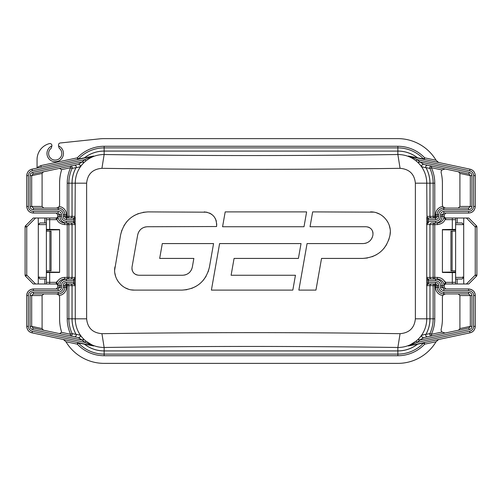 <?xml version="1.0" encoding="UTF-8"?>
<svg xmlns="http://www.w3.org/2000/svg" width="502" height="502" viewBox="0 0 502 502"><rect width="100%" height="100%" fill="white"/><g stroke="black" fill="none" stroke-linecap="round" stroke-linejoin="round"><path stroke-width="0.75" d="M444.232 216.808L444.232 214.699L445.889 213.049M455.615 229.979L442.413 229.809M442.413 272.191L455.615 272.021M468.498 218L455.621 218L455.615 284L445.77 284L452.315 284L452.315 282.35L445.657 282.35L444.565 281.095C445.481 282.193 445.299 283.26 444.032 284.314L444.006 285.651C443.73 281.735 441.528 279.539 437.399 279.049L435.579 279.049C439.953 279.771 442.155 281.973 442.18 285.651L442.18 287.301L443.837 288.951L445.889 288.951L444.232 287.301L444.232 285.192M46.385 229.376L59.587 229.546L59.587 272.454L49.685 272.454L49.685 282.35L46.385 282.35L46.385 284L56.23 284L49.685 284L49.685 282.35L56.343 282.35L57.435 281.095L57.492 281.459C58.991 278.936 61.357 277.581 64.601 277.399L67.23 277.399L67.23 279.049L73.392 279.049L73.901 280.7L66.421 280.7C63.139 281.239 61.489 282.89 61.47 285.651L61.47 287.301C61.332 289.259 60.227 290.357 58.163 290.602L58.163 288.951L56.111 288.951L57.768 287.301L57.768 285.192M59.587 272.191L46.385 272.021M46.385 229.979L59.587 229.809M57.768 216.808L57.768 214.699L56.111 213.049M43.423 171.803L42.086 173.428L42.086 206.447L43.762 208.098M458.238 293.902L459.914 295.552L459.914 328.572L458.577 330.197M458.577 171.803L459.914 173.428L459.914 206.447L458.238 208.098M43.762 293.902L42.086 295.552L42.086 328.572L43.423 330.197M73.612 283.423A1.65 1.073 -175.7 0 1 75.256 284.496L75.256 282.35L73.901 282.35L73.392 284L66.477 284A1.65 1.65 0 0 0 64.827 285.651L64.827 287.301A6.601 6.601 0 0 1 58.226 293.902L33.408 293.902L33.408 292.252C31.319 292.478 30.202 293.582 30.057 295.552L30.057 326.363C30.239 328.17 31.13 329.256 32.718 329.613L82.422 340.174L83.596 339.026L82.617 337.997C77.791 332.5 75.338 326.105 75.256 318.82L75.256 284.496L75.036 285.651L66.477 285.651L66.477 287.301A8.252 8.252 0 0 1 59.117 295.502L58.226 294.53L56.287 293.902M33.408 293.902L31.682 295.552L30.057 295.552M42.086 295.552L31.682 295.552L31.682 326.363L30.057 326.363M42.086 328.572L31.682 326.363L33.063 327.994L32.718 329.613M59.117 295.502A3.301 3.301 0 0 1 59.587 297.203L59.587 318.82A44.552 44.552 0 0 0 61.439 331.533A1.65 1.65 0 0 1 61.476 332.349L59.518 333.617L77.371 337.413M33.063 327.994L78.293 337.614A1.65 1.638 102 0 0 78.299 337.614A1.65 1.638 102 0 0 80 335.079L82.617 337.997M61.476 332.349L70.631 334.294L70.286 335.907A1.65 1.613 102 0 0 72.106 333.617L80 335.079M441.973 332.042L431.369 334.294L431.714 335.907L445.111 333.058L441.973 332.042A3.301 3.301 0 0 1 441.214 329.074A44.552 44.552 0 0 0 442.413 318.82L442.413 297.203A3.301 3.301 0 0 1 442.883 295.502L443.774 294.53L445.713 293.902M427.365 336.836L431.714 335.907A1.65 1.613 78 0 1 429.894 333.617L431.369 334.294A36.91 36.91 0 0 0 434.77 318.82L434.77 284A1.65 1.625 -90 0 0 433.144 285.651L435.523 285.651L435.523 287.301A8.252 8.252 0 0 0 442.883 295.502M444.565 281.095L444.508 281.459C443.009 278.936 440.643 277.581 437.399 277.399L434.77 277.399L434.77 279.049L428.608 279.049L428.099 282.35L426.744 282.35L426.964 285.651A1.65 1.644 -90 0 1 428.608 284L435.523 284L435.523 282.35L428.099 282.35L428.608 284L431.588 284A1.65 1.625 -90 0 0 429.982 285.651L433.144 285.651L433.144 318.82L434.77 318.82M65.931 341.73L77.289 344.146L77.634 342.533L63.377 339.503L65.931 341.73A44.552 44.552 0 0 0 104.14 363.373L397.86 363.373A44.552 44.552 0 0 0 436.069 341.73L438.622 339.503L418.248 343.832A1.65 1.531 78 0 0 417.595 344.165L408.371 345.96A1.65 1.45 78 0 1 408.622 345.878L417.168 342.377A30.459 30.459 0 0 0 419.321 340.438L419.578 340.174L418.404 339.026L418.16 339.27L419.321 340.438M408.371 345.96L416.127 341.103A28.815 28.815 0 0 0 418.16 339.27C412.487 344.679 405.716 347.422 397.86 347.478L400.069 333.673L381.551 333.428C288.204 332.299 194.996 332.38 101.931 333.673L104.14 347.478C196.489 346.179 288.957 346.11 381.551 347.265L397.86 347.478L397.86 350.904A32.084 32.084 0 0 0 417.538 344.159A1.65 1.619 78 0 1 418.204 343.839L469.966 332.839C473.26 331.922 475.024 329.758 475.268 326.35L475.268 295.552C474.854 291.524 472.633 289.328 468.592 288.951C473.009 289.679 475.231 291.882 475.243 295.552M424.629 337.413L427.717 336.76A1.65 1.638 78 0 1 425.934 334.351A32.084 32.084 0 0 0 429.944 318.82L433.144 318.82A35.284 35.284 0 0 1 429.894 333.617L422 335.079L419.383 337.997C424.209 332.5 426.662 326.105 426.744 318.82L426.744 284.496A1.65 1.073 -4.3 0 1 428.388 283.423M468.937 327.994L423.707 337.614L419.578 340.174L469.282 329.613L468.937 327.994L470.318 326.363L471.943 326.363C471.761 328.17 470.87 329.256 469.282 329.613M435.523 282.35A3.301 3.301 0 0 1 438.823 285.651L435.523 285.651L435.523 284A1.65 1.65 0 0 1 437.173 285.651L437.173 287.301A6.601 6.601 0 0 0 443.774 293.902L468.592 293.902L470.318 295.552L471.943 295.552L471.943 326.363M468.592 293.902L468.592 292.252C470.681 292.478 471.798 293.582 471.943 295.552M455.615 272.624L442.413 272.454L442.413 229.546L455.615 229.376M444.239 217.096L444.207 216.688C443.963 217.015 444.496 217.454 445.814 218L445.77 218A1.65 1.65 90 0 1 444.119 216.349L444.032 217.686L445.657 219.65L452.315 219.65L452.315 218L445.77 218L445.657 219.65M445.167 219.148C444.207 222.204 441.616 224.017 437.399 224.601L434.77 224.601L434.77 222.951A1.65 1.625 -90 0 0 433.144 224.601L434.77 224.601L434.77 277.399L433.144 277.399L433.144 224.601L429.982 224.601A1.65 1.625 -90 0 1 431.607 222.951L434.77 222.951M426.964 216.349L426.744 183.18L429.982 183.18L429.982 216.349L426.964 216.349A1.65 1.644 90 0 0 428.608 218L435.523 218L435.523 216.349L434.77 216.349L434.77 218A1.65 1.625 90 0 1 433.144 216.349L429.982 216.349A1.65 1.625 90 0 0 431.607 218L428.608 218L428.099 219.65L435.523 219.65A3.301 3.301 0 0 0 438.823 216.349L438.823 214.699A4.951 4.951 0 0 1 443.774 209.748L468.592 209.748C470.594 209.598 471.711 208.499 471.943 206.447L471.943 175.637C471.824 173.912 470.932 172.832 469.282 172.387L419.578 161.826L418.404 162.974L418.16 162.73A28.815 28.815 0 0 0 416.127 160.897L417.168 159.623L469.621 170.774C472.018 171.345 473.355 172.97 473.618 175.65L473.618 206.447C473.217 209.579 471.541 211.229 468.592 211.398L443.837 211.398C441.741 211.656 440.643 212.754 440.53 214.699L440.53 216.349L442.18 216.349C441.641 220.541 439.438 222.744 435.579 222.951L437.399 222.951C441.427 222.555 443.63 220.353 444.006 216.349L444.032 217.686M440.53 216.349C440.128 219.493 438.478 221.144 435.579 221.3L435.579 222.951L431.607 222.951A1.65 1.644 -90 0 0 429.944 224.601L429.944 277.399L429.944 224.601L426.964 224.601L426.744 217.504A1.65 1.073 4.3 0 0 428.388 218.577M455.615 277.399L463.697 277.399L463.754 284L455.621 284L455.615 282.35L455.615 279.049L461.978 279.049L463.697 277.399L463.697 224.601L461.978 222.951L455.615 222.951L455.621 218L452.315 218M434.77 279.049A1.65 1.625 90 0 1 433.144 277.399L429.982 277.399A1.65 1.625 90 0 0 431.607 279.049A1.65 1.644 90 0 1 429.944 277.399L426.964 277.399L426.744 278.554L426.744 223.446A1.65 1.073 -4.3 0 1 428.388 222.373L428.608 222.951A1.65 1.644 -90 0 0 426.964 224.601M426.964 277.399A1.65 1.644 90 0 0 428.608 279.049L435.579 279.049L435.579 280.7C438.861 281.239 440.511 282.89 440.53 285.651L440.53 287.301C440.668 289.259 441.773 290.357 443.837 290.602L443.837 288.951L468.592 288.951L468.592 290.602C471.93 291.147 473.606 292.798 473.618 295.552L473.618 326.35C473.336 329.061 471.999 330.68 469.621 331.226L417.168 342.377L416.127 341.103M463.754 218L463.697 224.601L455.615 224.601M463.754 284L468.498 284M466.383 218L475.25 226.929L476.423 225.768A1.65 1.65 0 0 1 476.9 226.929L476.9 275.071A1.65 1.65 0 0 1 476.423 276.232L468.711 284L476.423 276.232L475.25 275.071L476.9 275.071M476.423 225.768L468.711 218L476.423 225.768A1.65 1.65 0 0 1 476.9 226.929L475.25 226.929L475.25 275.071L466.383 284M451.235 231.196L455.615 231.152M455.615 270.848L451.235 270.804M445.713 208.098L443.774 207.47L442.883 206.498A3.301 3.301 0 0 1 442.413 204.797L442.413 183.18A44.552 44.552 0 0 0 441.214 172.926A3.301 3.301 0 0 1 441.973 169.958L445.111 168.942L431.714 166.093L431.369 167.706L441.973 169.958M445.657 282.35L445.77 284A1.65 1.65 -90 0 0 444.119 285.651L444.232 285.029M444.032 284.314L444.119 285.651M444.239 284.904L444.207 285.312C443.919 285.029 444.452 284.596 445.814 284A1.65 1.65 -90 0 0 444.163 285.651M426.744 282.35L426.744 278.554A1.65 1.073 4.3 0 0 428.388 279.627M400.069 333.673C409.343 332.895 414.445 327.944 415.374 318.82L415.374 183.18C414.445 174.056 409.343 169.105 400.069 168.327L381.551 168.572C288.204 169.701 194.996 169.62 101.931 168.327C92.657 169.105 87.555 174.056 86.626 183.18L86.626 318.82C87.555 327.944 92.657 332.895 101.931 333.673M418.404 162.974L422 166.921L429.894 168.383L431.369 167.706A36.91 36.91 0 0 1 434.77 183.18L434.77 216.349L433.144 216.349L433.144 183.18L429.982 183.18A32.122 32.122 0 0 0 425.972 167.649A1.65 1.606 -78 0 1 427.742 165.246L431.714 166.093A1.65 1.613 -78 0 0 429.894 168.383A35.284 35.284 0 0 1 433.144 183.18L434.77 183.18M471.943 175.637L470.318 175.637L468.937 174.006L423.707 164.386L419.321 161.562L418.16 162.73C412.487 157.321 405.716 154.578 397.86 154.522L400.069 168.327M415.374 183.18L426.744 183.18C426.662 175.901 424.209 169.513 419.39 164.016M416.127 160.897C408.295 155.168 408.528 156.605 408.371 156.04L417.595 157.835A1.65 1.531 -78 0 0 418.248 158.168L438.622 162.497L436.069 160.27A44.552 44.552 0 0 0 397.86 138.627L104.14 138.627A44.552 44.552 0 0 0 99.496 138.872L60.29 142.976A1.983 1.983 0 0 0 58.514 144.946L58.514 145.919A8.252 8.252 0 0 1 61.727 158.544A8.252 8.252 0 0 1 48.7 158.544A8.252 8.252 0 0 1 51.913 145.919L51.913 145.524A1.983 1.983 0 0 0 49.441 143.603A16.503 16.503 0 0 0 37.06 159.58L37.06 167.505L40.888 165.591L77.289 157.854L77.634 159.467L83.796 158.161A1.65 1.619 -102 0 0 84.461 157.841L78.469 158.971A1.65 1.575 -102 0 1 77.634 159.467M206.981 212.189L147.914 211.894L143.101 212.315M138.42 213.57L134.034 215.622M126.667 221.809L123.906 225.762M121.867 230.136L120.618 234.798L114.663 269.994M204.289 211.894C212.892 212.992 216.989 217.868 216.575 226.534L216.751 223.829M216.343 221.144L215.358 218.608M211.882 214.467L209.554 213.055M138.132 233.254L138.866 231.692M139.857 230.274L140.911 229.201M141.1 229.031L142.493 228.065M144.055 227.337L145.718 226.891M216.575 226.534L147.437 226.741C142.217 227.117 138.966 229.841 137.686 234.923L132.007 267.12C131.781 271.946 134.059 274.657 138.834 275.259L182.584 275.259C187.811 274.883 191.055 272.153 192.335 267.077L193.86 258.423L159.68 258.423L162.297 243.577L213.57 243.577L209.403 267.202C205.833 281.421 196.728 289.058 182.107 290.106L186.913 289.685M137.128 275.046L135.559 274.437M134.072 273.364L133.099 272.222M132.271 270.559L131.926 268.865M191.889 268.739L191.162 270.308M190.17 271.72L189.147 272.774M188.934 272.95L187.535 273.935M185.966 274.663L184.297 275.109M191.582 288.437L195.962 286.391M203.341 280.204L206.115 276.244M208.154 271.858L209.403 267.202L213.57 243.577M114.864 273.126L115.611 276.357M117.161 279.934L117.669 280.794M121.107 284.929L122.657 286.203M125.374 287.897L128.286 289.121M131.336 289.861L134.461 290.106C122.595 290.495 112.523 278.503 114.964 266.869M234.076 258.423L231.108 275.259L295.446 275.259L292.829 290.106L211.398 290.106L219.6 243.577L301.037 243.577L298.414 258.423L234.076 258.423L231.108 275.259M373.613 212.139L312.652 211.894L310.035 226.741L366.115 226.741C370.89 227.343 373.168 230.054 372.942 234.88L372.848 235.394C371.568 240.477 368.317 243.206 363.103 243.577L307.067 243.577L298.859 290.106L315.953 290.106L321.537 258.423L362.62 258.423L367.439 258.003M372.402 237.063L371.668 238.632M370.677 240.044L369.616 241.129M369.447 241.274L368.041 242.253M366.479 242.981L364.816 243.426M367.822 226.954L369.39 227.563M370.878 228.636L371.844 229.778M372.679 231.441L373.024 233.135M370.489 211.894C382.355 211.505 392.426 223.497 389.985 235.131L390.286 232.006M390.085 228.874L389.332 225.611M387.77 222.035L387.28 221.206M383.792 217.027L382.298 215.797M379.575 214.103L376.663 212.879M372.12 256.748L376.506 254.696M383.867 248.509L386.628 244.556M388.667 240.182L389.922 235.52C386.364 249.726 377.266 257.363 362.62 258.423M32.718 172.387L33.063 174.006L78.293 164.386A1.65 1.638 -102 0 1 80 166.921L72.106 168.383A35.284 35.284 0 0 0 68.856 183.18L67.23 183.18L67.23 216.349L68.856 216.349L68.856 183.18L72.018 183.18L72.018 216.349L75.036 216.349A1.65 1.644 90 0 1 73.392 218L66.477 218A1.65 1.65 0 0 1 64.827 216.349L67.23 216.349L67.23 218A1.65 1.625 90 0 0 68.856 216.349L72.018 216.349A1.65 1.625 90 0 1 70.393 218L73.392 218L73.901 219.65L66.477 219.65A3.301 3.301 0 0 1 63.177 216.349L63.177 214.699A4.951 4.951 0 0 0 58.226 209.748L33.408 209.748C31.406 209.598 30.289 208.499 30.057 206.447L30.057 175.637C30.176 173.912 31.068 172.832 32.718 172.387L82.422 161.826L83.596 162.974L83.84 162.73C89.513 157.321 96.284 154.578 104.14 154.522L101.931 168.327M104.14 154.522C196.489 155.821 288.957 155.89 381.551 154.735L397.86 154.522L397.86 151.096L104.14 151.096L104.14 154.522M436.069 160.27L424.711 157.854L424.366 159.467A1.65 1.575 -78 0 1 423.531 158.971L424.711 157.854A36.91 36.91 0 0 0 397.86 146.27L104.14 146.27L104.14 151.058L397.86 151.096A32.084 32.084 0 0 1 417.538 157.841A1.65 1.619 -78 0 0 418.204 158.161L418.248 158.168M56.287 208.098L58.226 207.47L59.117 206.498A3.301 3.301 0 0 0 59.587 204.797L59.587 183.18A44.552 44.552 0 0 1 61.439 170.467A1.65 1.65 0 0 0 61.476 169.651L59.518 168.383L70.286 166.093A1.65 1.613 -102 0 1 72.106 168.383L70.631 167.706L61.476 169.651M77.496 164.556L70.286 166.093L70.631 167.706A36.91 36.91 0 0 0 67.23 183.18M78.293 164.386L82.679 161.562A30.459 30.459 0 0 1 84.832 159.623C93.548 155.626 93.152 156.448 93.378 156.122L32.034 169.161C28.865 169.914 27.102 172.079 26.757 175.65M83.596 162.974L80 166.921M82.679 161.562L83.84 162.73A28.815 28.815 0 0 1 85.873 160.897C93.705 155.168 93.472 156.605 93.629 156.04L84.461 157.841A32.084 32.084 0 0 1 104.14 151.096L104.14 151.058A32.122 32.122 0 0 0 84.405 157.835A1.65 1.531 -102 0 1 83.752 158.168M75.036 216.349L75.256 183.18C75.338 175.901 77.791 169.513 82.61 164.016M85.873 160.897L84.832 159.623L32.379 170.774C29.982 171.345 28.645 172.97 28.382 175.65L28.382 206.447C28.783 209.579 30.459 211.229 33.408 211.398L58.163 211.398C60.259 211.656 61.357 212.754 61.47 214.699L61.47 216.349C61.871 219.493 63.522 221.144 66.421 221.3L73.901 221.3L73.392 222.951L67.23 222.951L67.23 224.601L64.601 224.601C60.384 224.017 57.793 222.204 56.833 219.148L56.343 219.65L46.385 219.65M73.612 218.577A1.65 1.073 175.7 0 0 75.256 217.504L75.036 224.601L67.23 224.601L67.23 277.399L72.056 277.399L72.056 224.601A1.65 1.644 -90 0 0 70.412 222.951A1.65 1.625 -90 0 1 72.018 224.601L72.018 277.399A1.65 1.625 90 0 1 70.393 279.049L70.412 279.049A1.65 1.644 90 0 0 72.056 277.399L75.036 277.399L75.256 278.554L75.256 223.446A1.65 1.073 -175.7 0 0 73.612 222.373M73.612 279.627A1.65 1.073 175.7 0 0 75.256 278.554L75.256 282.35M74.258 336.754A1.65 1.606 102 0 0 76.028 334.351A32.122 32.122 0 0 1 72.018 318.82L72.018 285.651A1.65 1.625 -90 0 0 70.393 284L73.392 284A1.65 1.644 -90 0 1 75.036 285.651M397.86 355.73A36.91 36.91 0 0 0 424.711 344.146L423.531 343.029A35.284 35.284 0 0 1 397.86 354.105L397.86 355.73L104.14 355.73L104.14 354.105A35.284 35.284 0 0 1 78.469 343.029L84.461 344.159A32.084 32.084 0 0 0 104.14 350.904L104.14 354.105L397.86 354.105L397.86 350.904L104.14 350.904L104.14 347.478C96.284 347.422 89.513 344.679 83.84 339.27L82.679 340.438L78.299 337.614M93.629 345.96A1.65 1.45 102 0 0 93.378 345.878L83.796 343.839A1.65 1.619 102 0 1 84.461 344.159L93.629 345.96L85.873 341.103L84.832 342.377A30.459 30.459 0 0 1 82.679 340.438M58.163 290.602L33.408 290.602C30.07 291.147 28.394 292.798 28.382 295.552L28.382 326.35L26.731 326.35C26.976 329.758 28.739 331.922 32.034 332.839L93.378 345.878L84.832 342.377L32.379 331.226L32.034 332.839C28.89 332.123 27.127 329.958 26.757 326.35M436.069 341.73L424.711 344.146L424.366 342.533A1.65 1.575 78 0 0 423.531 343.029L417.595 344.165A32.122 32.122 0 0 1 397.86 350.942L104.14 350.942A32.122 32.122 0 0 1 84.405 344.165A1.65 1.531 102 0 0 83.752 343.832M30.057 175.637L31.682 175.637L33.063 174.006M33.408 209.748L33.408 208.098L31.682 206.447L31.682 175.637L42.086 173.428M66.477 219.65L66.477 218A1.65 1.65 0 0 1 64.827 216.349L64.827 214.699A6.601 6.601 0 0 0 58.226 208.098L33.408 208.098M66.477 218L66.477 214.699A8.252 8.252 0 0 0 59.117 206.498M58.163 211.398L58.163 213.049L59.82 214.699L59.82 216.349C60.359 220.541 62.562 222.744 66.421 222.951L64.601 222.951C60.573 222.555 58.37 220.353 57.994 216.349L57.968 217.686L56.833 219.148M66.421 221.3L66.421 222.951L73.392 222.951A1.65 1.644 -90 0 1 75.036 224.601M46.385 282.35L46.385 279.049L40.022 279.049L38.303 277.399L38.303 224.601L40.022 222.951L46.379 222.951L46.385 284L33.502 284M33.502 218L46.379 218L46.385 222.951L46.379 218L56.23 218L56.343 219.65M57.768 216.971L57.837 216.349A1.65 1.65 90 0 1 56.186 218L56.23 218A1.65 1.65 90 0 0 57.881 216.349L57.968 217.686M26.757 206.447C27.284 210.627 29.505 212.823 33.408 213.049L58.163 213.049M41.227 167.21L40.888 165.591M37.06 168.095L37.06 167.505M51.913 145.919L51.254 148.197A6.601 6.601 0 0 0 50.332 157.923A6.601 6.601 0 0 0 60.096 157.923A6.601 6.601 0 0 0 59.173 148.197L58.514 145.919M75.036 277.399A1.65 1.644 90 0 1 73.392 279.049L66.421 279.049C62.047 279.771 59.845 281.973 59.82 285.651L59.82 287.301L58.163 288.951L33.408 288.951C28.991 289.679 26.769 291.882 26.757 295.552M85.873 341.103A28.815 28.815 0 0 1 83.84 339.27L83.596 339.026M57.435 281.095C56.519 282.193 56.701 283.26 57.968 284.314L57.994 285.651C58.27 281.735 60.472 279.539 64.601 279.049L66.421 279.049L66.421 280.7M57.968 284.314L57.768 285.029M57.761 284.904L57.793 285.312C58.081 285.029 57.548 284.596 56.186 284A1.65 1.65 -90 0 1 57.837 285.651M46.385 270.848L50.765 270.804M67.23 318.82L68.856 318.82A35.284 35.284 0 0 0 72.106 333.617L70.631 334.294A36.91 36.91 0 0 1 67.23 318.82L67.23 284A1.65 1.625 -90 0 1 68.856 285.651L68.856 318.82L86.626 318.82M75.256 280.7L73.901 280.7L73.901 282.35L66.477 282.35L66.477 285.651L63.177 285.651L63.177 287.301A4.951 4.951 0 0 1 58.226 292.252L33.408 292.252M56.343 282.35L56.23 284A1.65 1.65 -90 0 1 57.881 285.651M46.385 272.624L49.685 272.454M104.14 355.73A36.91 36.91 0 0 1 77.289 344.146L78.469 343.029A1.65 1.575 102 0 0 77.634 342.533M38.246 284L38.303 277.399L46.385 277.399M38.246 218L38.303 224.601L46.385 224.601M35.617 218L26.75 226.929L26.75 275.071L25.577 276.232L33.289 284L25.577 276.232A1.65 1.65 0 0 1 25.1 275.071A1.65 1.65 0 0 0 25.577 276.232M25.577 225.768A1.65 1.65 0 0 0 25.1 226.929L26.75 226.929L25.577 225.768L33.289 218L25.577 225.768A1.65 1.65 0 0 0 25.1 226.929L25.1 275.071L26.75 275.071L35.617 284M50.765 231.196L46.385 231.152M39.225 276.866L39.187 277.399M67.23 279.049A1.65 1.625 90 0 0 68.856 277.399L68.856 224.601A1.65 1.625 -90 0 0 67.23 222.951M459.606 166.959L469.966 169.161C473.135 169.914 474.898 172.079 475.243 175.65M408.371 156.04A1.65 1.45 -78 0 0 408.622 156.122L469.966 169.161L469.621 170.774M424.504 164.556L427.742 165.246M435.523 219.65L435.523 218A1.65 1.65 0 0 0 437.173 216.349L435.523 216.349L435.523 214.699A8.252 8.252 0 0 1 442.883 206.498M435.523 218A1.65 1.65 0 0 0 437.173 216.349L437.173 214.699A6.601 6.601 0 0 1 443.774 208.098L468.592 208.098L470.318 206.447L470.318 175.637L459.914 173.428M468.592 209.748L468.592 208.098M469.282 172.387L468.937 174.006M423.707 164.386L423.707 164.386A1.65 1.638 -78 0 0 422 166.921M435.579 221.3L428.099 221.3L428.388 222.373M443.837 211.398L443.837 213.049L442.18 214.699L442.18 216.349L444.006 216.349M475.243 206.447C474.716 210.627 472.495 212.823 468.592 213.049L443.837 213.049M419.321 161.562A30.459 30.459 0 0 0 417.168 159.623C408.452 155.626 408.848 156.448 408.622 156.122M444.232 216.971L444.119 216.349M445.814 218A1.65 1.65 90 0 1 444.163 216.349M475.243 326.35C474.873 329.958 473.11 332.123 469.966 332.839L469.621 331.226M419.383 337.997L418.404 339.026M423.701 337.614L423.707 337.614A1.65 1.638 78 0 1 423.701 337.614A1.65 1.638 78 0 1 422 335.079M397.86 146.27L397.86 151.058A32.122 32.122 0 0 1 417.595 157.835L423.531 158.971A35.284 35.284 0 0 0 397.86 147.895L104.14 147.895A35.284 35.284 0 0 0 78.469 158.971L77.289 157.854A36.91 36.91 0 0 1 104.14 146.27M182.107 290.106L134.461 290.106M137.686 234.923L132.007 267.12M120.618 234.798C124.17 220.591 133.275 212.955 147.914 211.894M389.985 235.131L389.922 235.52M312.652 211.894L310.035 226.741M307.067 243.577L298.859 290.106M306.622 211.894L225.191 211.894L222.568 226.741L304.005 226.741L306.622 211.894M462.775 276.866L462.813 277.399M58.226 294.53L58.226 292.252M58.226 293.902A6.601 6.601 0 0 0 64.827 287.301L66.477 287.301M64.827 287.301L63.177 287.301M30.057 206.447L42.086 206.447M427.742 336.754A1.65 1.606 78 0 1 425.972 334.351A32.122 32.122 0 0 0 429.982 318.82L429.982 285.651L429.944 318.82L415.374 318.82M459.914 295.552L470.318 295.552L470.318 326.363L459.914 328.572M471.943 206.447L459.914 206.447M443.774 294.53L443.774 292.252L468.592 292.252M455.615 282.35L452.315 282.35L452.315 272.454M452.315 229.546L452.315 219.65L455.615 219.65M437.399 222.951L437.399 224.601M437.399 279.049L437.399 277.399M455.621 284L455.621 279.049M457.159 284L457.159 279.049M457.159 218L457.159 222.951M452.107 231.108L452.107 270.892M440.53 287.301L444.232 287.301M444.006 285.651L440.53 285.651M443.837 290.602L468.592 290.602M438.823 285.651L438.823 287.301A4.951 4.951 0 0 0 443.774 292.252M426.744 280.7L435.579 280.7M426.744 219.65L428.099 219.65L428.099 221.3L426.744 221.3M431.588 218A1.65 1.644 90 0 1 429.944 216.349L429.944 183.18A32.084 32.084 0 0 0 425.934 167.649A1.65 1.638 -78 0 1 427.717 165.24M426.964 285.651L429.944 285.651A1.65 1.644 -90 0 1 431.588 284M435.523 287.301L438.823 287.301M437.173 287.301A6.601 6.601 0 0 0 443.774 293.902M74.258 165.246A1.65 1.606 -102 0 1 76.028 167.649A32.122 32.122 0 0 0 72.018 183.18L72.056 183.18A32.084 32.084 0 0 1 76.066 167.649A1.65 1.638 -102 0 0 74.283 165.24M86.626 183.18L72.056 183.18L72.056 216.349A1.65 1.644 90 0 1 70.412 218M74.635 336.836L74.283 336.76A1.65 1.638 102 0 0 76.066 334.351A32.084 32.084 0 0 1 72.056 318.82L72.056 285.651A1.65 1.644 -90 0 0 70.412 284M75.256 219.65L73.901 219.65L73.901 221.3L75.256 221.3M28.382 326.35C28.664 329.061 30.001 330.68 32.379 331.226M66.477 282.35A3.301 3.301 0 0 0 63.177 285.651M58.226 209.748L58.226 207.47M63.177 214.699L66.477 214.699M49.685 229.546L49.685 218M61.47 216.349L57.994 216.349M57.768 214.699L61.47 214.699M64.601 222.951L64.601 224.601M63.177 216.349L64.827 216.349M28.382 175.65L26.731 175.65L26.731 206.447L28.382 206.447M33.408 211.398L33.408 213.049C29.367 212.672 27.146 210.476 26.731 206.447M32.379 170.774L32.034 169.161C28.739 170.078 26.976 172.242 26.731 175.65M33.408 290.602L33.408 288.951C29.367 289.328 27.146 291.524 26.731 295.552L26.731 326.35M28.382 295.552L26.731 295.552M61.47 287.301L57.768 287.301M57.994 285.651L61.47 285.651M66.477 284A1.65 1.65 0 0 0 64.827 285.651M64.601 279.049L64.601 277.399M46.379 284L46.379 279.049M44.841 284L44.841 279.049M44.841 218L44.841 222.951M49.893 231.108L49.893 270.892M438.823 214.699L435.523 214.699M443.774 209.748L443.774 207.47M438.823 216.349L437.173 216.349M440.53 214.699L444.232 214.699M468.592 211.398L468.592 213.049C472.633 212.672 474.854 210.476 475.268 206.447L475.268 175.65C475.024 172.242 473.26 170.078 469.966 169.161M473.618 206.447L475.268 206.447M473.618 175.65L475.268 175.65M473.618 295.552L475.268 295.552M473.618 326.35L475.268 326.35M418.204 343.839L410.046 345.577M409.13 345.771L408.622 345.878M74.993 336.911L77.17 337.369M77.917 337.532L78.293 337.614M56.186 218C57.548 217.404 58.081 216.971 57.793 216.688L57.761 217.096M51.06 231.171L51.06 270.829M423.707 337.614L424.083 337.532M424.83 337.369L427.007 336.911M450.94 270.829L450.94 231.171"/></g></svg>
